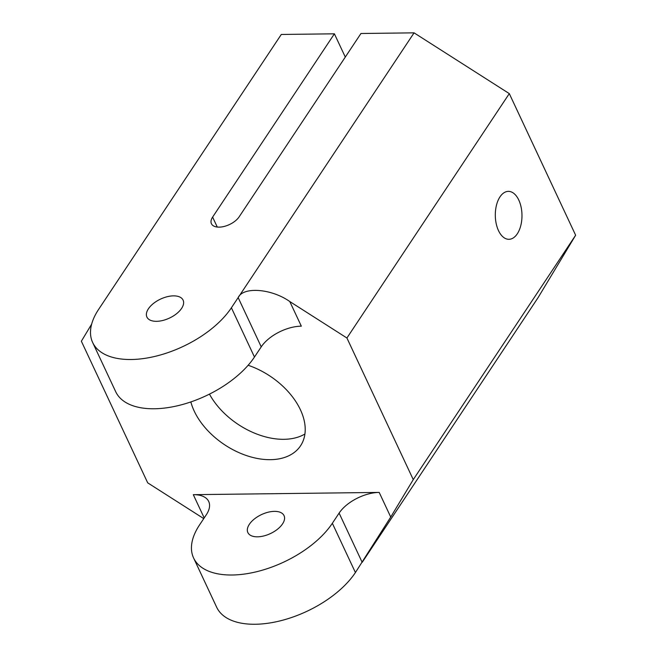 <?xml version="1.0" encoding="UTF-8"?>
<svg xmlns="http://www.w3.org/2000/svg" width="657" height="657" viewBox="0 0 657 657"><rect width="100%" height="100%" fill="white"/><g stroke="black" fill="none" stroke-linecap="round" stroke-linejoin="round"><path stroke-width="0.99" d="M190.842 401.928A63.918 41.161 -146.4 0 0 194.201 411.068A63.918 41.161 -146.4 0 0 247.475 455.909A63.918 41.161 -146.4 0 0 300.553 445.799A63.918 41.161 -146.4 0 0 300.421 409.779A63.918 41.161 -146.4 0 0 248.141 365.267M498.491 230.607A23.972 13.337 -90.7 0 1 496.47 205.206A23.972 13.337 -90.7 0 1 508.354 191.368A23.972 13.337 -90.7 0 1 518.792 200.065A23.972 13.337 -90.7 0 1 520.812 225.474A23.972 13.337 -90.7 0 1 508.929 239.304A23.972 13.337 -90.7 0 1 498.491 230.607M249.356 524.294A19.973 10.487 -25.1 0 0 247.861 532.564A19.973 10.487 -25.1 0 0 263.81 535.948A19.973 10.487 -25.1 0 0 282.551 523.892A19.973 10.487 -25.1 0 0 284.038 515.622A19.973 10.487 -25.1 0 0 268.089 512.23A19.973 10.487 -25.1 0 0 249.356 524.294M181.603 308.388A19.973 10.487 154.9 0 1 162.862 320.452A19.973 10.487 154.9 0 1 146.913 317.06A19.973 10.487 154.9 0 1 148.408 308.79A19.973 10.487 154.9 0 1 167.141 296.734A19.973 10.487 154.9 0 1 183.089 300.118A19.973 10.487 154.9 0 1 181.603 308.388M332.343 523.284A79.899 41.966 -25.1 0 1 257.404 571.524A79.899 41.966 -25.1 0 1 193.593 557.982A79.899 41.966 -25.1 0 1 199.564 524.902L206.331 514.718A31.963 16.786 -25.1 0 0 208.712 501.48A31.963 16.786 -25.1 0 0 193.306 494.672L379.196 492.413A31.963 16.786 -25.1 0 0 339.111 513.101L332.343 523.284L355.412 572.543L390.734 517.043L413.261 479.618L575.639 235.231L509.298 93.614L346.921 338.002L413.261 479.618M355.412 572.543A79.899 41.966 154.9 0 1 280.473 620.783A79.899 41.966 154.9 0 1 216.67 607.24L193.593 557.982M575.639 235.231L538.091 297.613L362.179 562.359L339.111 513.101M414.066 32.85L360.956 33.499L239.173 216.785A15.982 8.393 154.9 0 1 224.185 226.435A15.982 8.393 154.9 0 1 211.423 223.725A15.982 8.393 154.9 0 1 212.613 217.106L334.397 33.819L281.286 34.46L98.616 309.398A79.899 41.966 154.9 0 0 92.645 342.486L115.722 391.744A79.899 41.966 154.9 0 0 179.525 405.287A79.899 41.966 154.9 0 0 254.464 357.038L261.231 346.855A31.963 16.786 154.9 0 1 301.325 326.168L289.786 301.538C271.538 288.604 243.147 286.436 238.163 297.605L414.066 32.85L509.298 93.614M261.231 346.855L238.163 297.605L231.395 307.78A79.899 41.966 154.9 0 1 156.456 356.028A79.899 41.966 154.9 0 1 92.645 342.486M334.397 33.819L345.295 57.069M91.66 324.123L81.361 341.229L147.702 482.846L203.744 518.603M304.914 434.014A63.918 41.161 33.6 0 1 209.46 394.118M346.921 338.002L289.786 301.538M379.196 492.413L390.734 517.043M193.306 494.672L204.196 517.921M212.613 217.106L217.27 227.043M231.395 307.78L254.464 357.038"/></g></svg>
